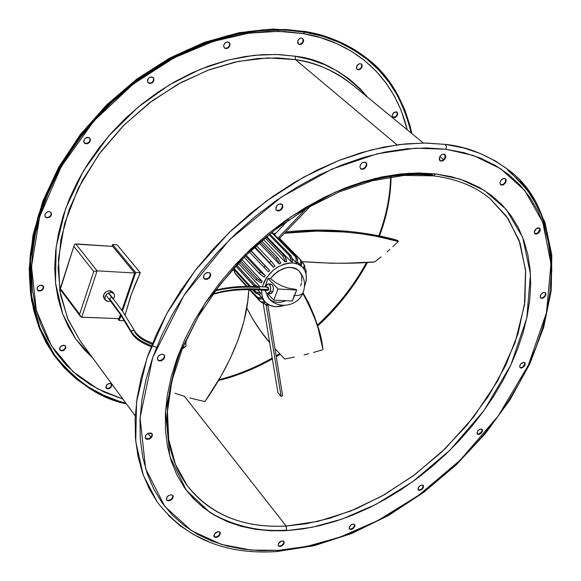 <?xml version="1.0" encoding="UTF-8"?>
<svg xmlns="http://www.w3.org/2000/svg" width="581" height="581" viewBox="0 0 581 581"><rect width="100%" height="100%" fill="white"/><g stroke="black" fill="none" stroke-linecap="round" stroke-linejoin="round"><path stroke-width="0.87" d="M117.696 318.57L119.228 320.545L123.847 320.712L119.228 320.545L121.001 315.389L119.228 320.545L117.696 318.57M122.468 311.111L135.7 272.504L140.341 272.772L134.995 284.792L130.449 296.833L125.118 315.055L131.459 293.957L140.341 272.772L135.7 272.504L112.576 244.536L117.151 244.848L140.341 272.772L117.151 244.848L112.576 244.536L111.966 246.359L112.576 244.536L135.7 272.504L122.468 311.111M123.993 320L123.847 320.712L123.993 320M213.031 293.87C226.713 289.672 242.27 288.089 259.714 289.127L258.966 286.665L259.714 289.127L258.814 289.912L259.714 289.127C241.703 288.053 225.733 289.766 211.818 294.276M185.564 341.098L186.196 341.882L185.564 341.098M186.007 346.145L181.446 348.818L186.007 346.145M156.158 347.155C143.856 343.502 135.569 338.302 131.306 331.54L131.371 332.623L131.306 331.54L132.294 330.436L133.768 330.24L134.596 330.85L132.882 330.226L131.306 331.54L121.356 314.96L109.584 298.685L121.356 314.96L131.306 331.54C134.407 336.798 140.595 341.316 149.876 345.099M134.661 331.94C137.559 336.748 143.296 340.793 151.881 344.075M112.554 297.675L111.646 297.24L109.584 298.685L111.646 297.24L112.54 297.661L112.685 298.83M212.544 294.552C225.319 290.515 240.781 288.968 258.908 289.912L267.921 290.391L268.734 289.607L259.714 289.127L268.734 289.607L267.994 287.159L267.187 287.944M110.622 300.275L109.729 299.847L109.584 298.685L109.715 299.84M108.756 293.579L111.646 297.24M215.231 290.856C228.188 287.66 242.502 286.527 258.175 287.457L258.981 286.665C242.618 285.779 228.21 286.934 215.762 290.144M267.173 289.737L267.761 290.369M267.826 290.384L268.88 289.011L268.153 287.174L258.981 286.665M104.035 298.358L103.367 296.63L103.6 294.872L106.04 291.72L109.78 290.544L112.445 291.807L109.78 290.544L111.225 292.374L108.378 293.013L106.672 294.211L104.827 297.595L105.321 299.985L106.497 301.038L108.16 301.459L110.615 300.987L108.16 301.459L105.459 300.181C104.173 296.049 106.098 293.449 111.225 292.374L109.78 290.544C104.653 291.618 102.735 294.218 104.028 298.344L105.451 300.166M134.69 273.005L121.908 310.305L134.69 273.005L97.114 270.855L134.69 273.005L112.736 246.409L134.69 273.005M120.449 314.568L119.061 318.62L81.739 317.233L97.114 270.855L75.704 243.889L112.736 246.409L75.014 244.064L74.259 245.059L60.497 288.735L79.619 314.234L93.737 271.509L74.078 246.635L93.737 271.509L97.114 270.855L75.704 243.889L75.014 244.064L74.259 245.059L60.264 288.873L81.369 317.161L119.061 318.62L120.449 314.568M112.954 292.751L112.612 292.04M60.184 289.367L80.389 316.391L79.619 314.234L93.737 271.509L97.114 270.855L81.739 317.233L80.389 316.391M111.225 292.374L113.891 293.63L114.399 294.567L114.508 296.455L113.433 298.794L114.537 296.245L114.399 294.582L113.549 293.26L111.225 292.374M267.863 293.623L270.499 293.761L272.925 291.415L270.281 291.27L267.601 293.616L266.192 292.722L265.241 290.246L266.367 292.926L267.921 293.616L269.497 292.679L270.281 291.27L272.925 291.415L273.186 290.551L273.368 287.733L272.612 285.322L271.174 284.124L269.548 284.537M265.408 287.014L268.081 283.927C270.514 284.726 271.247 287.174 270.281 291.27L270.731 287.595L269.555 284.61L268.545 283.971L267.449 284.073L266.425 284.879L265.408 287.014M294.567 295.453L293.855 295.504L294.531 295.54C298.968 295.664 301.793 294.778 302.991 292.889L303.347 291.989L302.991 292.889C301.793 294.778 298.968 295.664 294.531 295.54L294.494 295.627M269.177 298.816L266.425 292.984L267.507 296.383L269.192 298.83C278.466 309.637 297.9 306.231 302.991 292.889C306.027 284.668 304.64 277.275 298.845 270.724C289.926 264.638 280.478 267.253 270.499 278.56L275.394 282.511L282.032 285.997L287.53 287.958L296.187 289.491L296.688 290.021L292.381 301.038L273.738 300.137L267.71 293.623L273.738 300.137L278.03 289.026L273.738 300.137L292.381 301.038L294.335 295.163L293.311 298.191M290.827 261.399L266.643 236.525L290.827 261.399L291.27 261.421L290.827 261.399L290.834 259.613L290.827 261.399M292.73 262.924L291.27 261.421L292.374 261.537L292.417 260.629L291.19 255.996L269.737 233.983L290.769 255.495L289.222 255.386L290.769 255.495L292.105 258.051L292.374 261.537L291.27 261.421L292.73 262.924L298.169 264.188L302.454 267.107C306.833 272.031 307.531 278.452 304.553 286.36L305.933 281.843L306.383 277.696L305.991 273.804L304.756 270.325L302.723 267.391L299.97 265.125L296.6 263.614L292.73 262.924C278.03 263.868 267.914 271.843 262.38 286.854L264.268 281.64L266.701 277.428L273.484 270.012L277.573 267.107L284.124 264.094L288.517 263.084L292.73 262.924M275.772 306.724L269.925 305.432L265.372 302.222C262.568 299.084 261.385 295.032 261.82 290.064L261.857 294.327L262.779 298.017L264.515 301.183L266.999 303.718L271.901 306.129L275.772 306.724L284.479 305.374L279.94 306.492L275.772 306.724M238.297 263.222L260.027 286.724L238.297 263.222M235.733 265.989L254.587 286.477L235.733 265.989M257.695 289.854L260.361 292.751L260.622 294.218L260.361 292.751L256.49 292.228L253.556 289.701L254.885 291.154L255.132 292.613L254.885 291.154L257.172 292.475L260.361 292.751L257.695 289.854M258.69 294.189L262.525 298.83L261.835 297.625L259.489 297.886L257.485 297.37L250.128 289.643L257.172 297.842L256.511 296.63L258.763 297.799L261.835 297.625L258.69 294.189M285.097 261.893L263.295 239.35L285.097 261.893L286.767 261.595L285.097 261.893L284.77 260.157L285.097 261.893M279.156 263.89L259.097 243.003L279.156 263.89L280.841 263.178L279.156 263.89L278.495 262.292L279.156 263.89M273.426 267.275L254.384 247.274L273.426 267.275L275.002 266.185L273.426 267.275L272.467 265.873L273.426 267.275M250.883 250.556L269.693 270.426L268.342 271.814L269.693 270.426L250.723 250.701L265.226 266.033L263.89 267.42L265.226 266.033L269.693 270.426L250.883 250.556M246.126 255.175L265.292 275.605L264.268 277.181L265.292 275.605L260.789 272.336L245.385 255.916L260.353 271.893L259.337 273.469L260.353 271.893L265.292 275.605L246.126 255.175M241.834 259.518L262.14 281.327L261.508 282.991L262.14 281.327L257.31 278.771L240.592 260.811L256.867 278.335L256.236 279.991L261.508 282.991L256.236 279.991L256.867 278.335L259.097 280.02L262.14 281.327L241.834 259.518M265.437 291.168L264.551 290.209L265.437 291.168M264.813 286.985L268.081 278.422L278.03 289.026L296.688 290.021L296.187 289.491L287.53 287.958L282.032 285.997L275.394 282.511L270.499 278.56L268.081 278.422L264.813 286.985M269.482 293.47L270.012 293.703M270.194 293.739L271.639 293.296L272.925 291.415C273.891 287.319 273.15 284.872 270.717 284.073L268.378 283.942M239.51 261.944L256.236 279.991L239.51 261.944M300.936 265.561L301.909 262.576L300.914 260.077L278.553 237.433L300.914 260.077L299.905 259.162L300.9 261.646L300.145 264.827L297.479 262.104L297.407 258.792L296.404 256.991L274.116 234.274L272.576 233.468M254.805 286.527L255.001 284.908L257.804 286.607L255.001 284.908L236.649 264.994L255.001 284.908L254.812 286.484M235.821 265.895L254.768 286.484L235.821 265.895M250.52 286.389L233.787 268.131L250.52 286.389M233.642 269.148L249.423 286.382L233.504 268.451L233.642 269.148M252.445 289.679L256.112 293.39L260.622 294.218L257.419 293.935L255.132 292.613L252.445 289.679M247.15 286.382L235.044 273.135L234.317 271.618L234.433 270.012L234.55 272.395L235.719 274.341L247.15 286.382M249.692 289.643L257.623 298.249L260.165 299.099L262.525 298.83L259.438 299.012L257.172 297.842L249.692 289.643M235.131 273.375L234.637 272.562M259.947 301.183L261.929 302.026L264.696 301.488L261.929 302.026L260.186 301.379L249.394 289.643L261.239 302.265L262.975 302.904L265.575 302.44L262.975 302.904L261.239 302.265M246.431 286.389L237.68 276.491L246.431 286.389M265.546 304.705L268.102 304.48L265.844 304.793L263.447 302.919L265.546 304.705L267.768 305.359L269.185 305.09L267.129 305.272M272.01 306.158L270.477 305.657L272.01 306.158M306.274 271.908L305.889 273.375L306.056 270.23L305.533 272.162L306.056 270.23M304.662 268.001L305.911 269.62L304.662 268.001M304.647 265.539L304.872 266.911L304.11 269.192L304.872 266.911L303.899 264.028L304.241 265.67L303.362 268.146L304.241 265.67L303.362 263.302L303.899 264.028M301.793 261.704L303.362 263.302L301.793 261.704M271.893 233.112L274.116 234.274L271.073 232.908L272.801 233.736L295.083 256.453L296.404 256.991L274.116 234.274L272.801 233.736L295.083 256.453L296.237 259.003L295.954 262.409L297.269 262.968L297.487 262.089L300.145 264.827L300.878 262.416L300.312 259.671L278.553 237.433L306.238 208.557L278.553 237.433L279.555 238.348L310.479 206.095L279.555 238.348L301.321 260.586L301.88 263.353L301.038 265.662L302.44 267.093M295.954 262.409L292.236 258.596L295.954 262.409L296.237 259.003L295.083 256.453L296.404 256.991L297.559 259.547L297.269 262.968L295.954 262.409M268.945 234.622L289.222 255.386L290.304 257.172L290.834 259.613L289.222 255.386L268.945 234.622M286.767 261.595L284.799 256.214L266.142 236.946L284.378 255.713L282.707 256.039L284.378 255.713L285.91 258.211L286.767 261.595M265.059 237.847L282.707 256.039L284.77 260.157L282.707 256.039L265.059 237.847M280.841 263.178L278.11 258.131L261.515 240.883L277.682 257.652L276.004 258.392L277.682 257.652L280.841 263.178M260.237 242.001L276.004 258.392L278.495 262.292L276.004 258.392L260.237 242.001M275.002 266.185L271.574 261.639L256.243 245.574L271.138 261.167L269.577 262.278L271.138 261.167L275.002 266.185M254.863 246.831L272.467 265.873L254.863 246.831M249.351 252.016L268.342 271.814L249.351 252.016M244.114 257.187L259.772 273.912L264.268 277.181L259.337 273.469L244.114 257.187M269.809 299.447L273.106 301.488L277.159 302.381L281.676 302.062L285.975 300.726M300.595 285.881L301.539 282.809M301.815 281.291L301.539 275.597M301.132 274.326L299.128 271.029M298.859 270.739L296.07 268.683L293.543 267.747L289.229 267.34L286.121 267.761L278.284 271.102L274.036 274.464L270.499 278.56L268.081 278.422L278.03 289.026L296.688 290.021L294.531 295.54L293.855 295.504L294.531 295.54L295.497 292.613M282.635 395.763L281.131 396.474L277.95 392.785L263.091 302.912L277.95 392.785L281.131 396.474L266.12 304.931L281.131 396.474L282.635 395.763L267.899 305.359L282.635 395.763M274.479 234.637L288.757 219.741L274.479 234.637M272.38 231.87L272.591 233.38L272.38 231.87M234.354 270.361L232.153 269.969L234.354 270.361M174.917 393.235L184.809 396.409L174.917 393.235M189.798 397.854L194.817 399.198L189.798 397.854M204.926 401.594L194.817 399.198L204.926 401.594L221.317 375.566L229.902 359.181L237.702 341.032L243.918 321.504L247.767 301.002L248.791 289.643C246.976 335.404 220.744 378.943 204.926 401.594M294.429 357.097L284.734 359.007L294.429 357.097M308.787 353.706L304.03 354.904L308.787 353.706M322.862 349.704L313.515 352.442L322.862 349.704L322.818 348.803L318.112 328.258L313.74 315.323L307.531 301.59L302.81 293.296C315.004 316.122 321.685 334.925 322.862 349.704M321.061 339.34L322.818 348.803C321.627 334.133 315.033 315.476 303.028 292.824L308.438 302.578L314.212 315.781L318.301 328.185M246.78 307.872L252.532 318.7L260.528 330.88L269.649 342.558C261.029 332.681 253.403 321.119 246.78 307.872M274.958 348.68L284.734 359.007L274.958 348.68M381.034 256.925L374.73 261.929L381.034 256.925M389.982 249.271L387.069 251.842L389.982 249.271M398.254 241.464L392.814 246.685L398.254 241.464L397.883 240.461L398.254 241.464L376.234 236.285L361.716 233.852L345.049 232.001L316.427 231.129L284.429 233.264C335.404 227.033 378.841 235.704 398.254 241.464M397.883 240.461C378.594 234.768 336.021 226.125 285.583 232.059L299.876 230.831L319.848 230.04L347.06 231.18L362.922 233.061L376.757 235.443L397.883 240.461M275.888 233.17L272.968 233.54L275.888 233.17M274.297 234.463L274.697 234.412L274.297 234.463M301.771 261.632L331.809 263.251L347.649 263.149L374.73 261.929C354.388 263.789 330.073 263.687 301.771 261.632M146.107 438.72L148.714 438.684L149.026 439.105L145.584 438.488C144.734 436.36 145.737 434.573 148.598 433.121L146.107 434.908L145.199 437.406L146.412 439.142L147.632 439.374L150.385 438.386L151.51 437.319L152.418 434.828L151.213 433.092L148.598 433.121L152.026 433.738C152.883 435.859 151.881 437.646 149.026 439.105L148.714 438.684C151.423 437.355 152.469 435.641 151.859 433.535M166.515 499.863L168.134 500.481L170.952 499.478L171.25 499.907L169.369 500.793L167.604 500.771L166.5 499.842L166.515 497.953L168.294 495.738L167.205 496.77L166.319 499.123L167.459 500.713L169.95 500.611L172.332 498.883L173.225 496.53L172.898 495.557L170.937 494.751L168.294 495.738L170.93 494.751L172.891 495.549L173.029 497.685L171.25 499.907L170.952 499.478L172.782 497.096L172.717 495.353M214.578 536.895L216.916 536.757L219.197 535.086L219.502 535.5C217.425 537.541 215.638 537.962 214.149 536.757L214.73 533.59L213.844 535.827L214.876 537.309L215.965 537.461L219.502 535.5L220.388 533.264L220.105 532.356L218.282 531.622L214.73 533.59C216.807 531.55 218.587 531.121 220.076 532.319L219.502 535.5L219.909 532.123M278.241 545.682C280.26 546.532 282.09 545.675 283.731 543.112L284.044 543.511C282.228 546.242 280.34 547.033 278.379 545.9L278.299 543.881L278.314 545.813L280.006 546.503L281.189 546.22L283.375 544.6L284.276 542.451L283.361 541.027L281.16 541.165L278.299 543.881C280.115 541.151 282.003 540.352 283.964 541.485L284.044 543.511L283.789 541.296M350.503 529.131L352.769 528.216L354.664 525.188L354.984 525.58C353.756 528.79 351.89 529.93 349.384 529L349.072 527.969L349.268 528.833L350.83 529.523L353.088 528.608L354.73 526.618L354.795 524.723L353.233 524.018L350.968 524.933L349.072 527.969C350.292 524.759 352.159 523.619 354.664 524.534L354.984 525.58L354.483 524.36M422.351 488.28L423.026 487.227L423.15 485.317L423.491 485.687C423.121 489.129 421.378 490.567 418.269 489.994L419.54 490.444L421.726 489.565L423.36 487.597L423.491 485.687L422.031 484.953L419.845 485.832L418.204 487.808L418.08 489.718C418.443 486.275 420.179 484.837 423.295 485.404L423.106 485.237M477.64 434.341L477.364 434.13C476.965 430.993 478.497 429.337 481.954 429.156L480.037 429.177L477.974 430.71L476.986 432.852L477.64 434.341L479.557 434.312L481.613 432.787L482.6 430.652L482.215 429.359C482.629 432.496 481.104 434.152 477.64 434.341L477.291 433.985L477.64 434.341M477.212 433.934L479.202 433.956L481.94 431.363M521.106 368.071L520.075 367.693C519.291 365.144 520.532 363.343 523.808 362.29L520.67 364.026L519.639 366.241L520.256 367.831L522.152 367.867L524.229 366.335L525.166 363.176L523.808 362.29L524.825 362.66C525.616 365.209 524.374 367.01 521.106 368.071L520.736 367.722L521.106 368.071M519.908 367.497L521.789 367.526L522.885 366.916L524.89 363.779M542.748 298.206L540.722 298.017C539.698 295.998 540.591 294.16 543.417 292.497L541.281 294.059L540.207 296.375L540.301 297.392L541.674 298.38L543.874 297.595L545.951 294.327L545.348 292.606L543.417 292.497L545.436 292.679C546.467 294.69 545.566 296.535 542.748 298.206L542.363 297.871L542.748 298.206M540.541 297.835L542.363 297.871L544.484 296.31L545.218 295.163L545.472 292.984M538.122 233.366L534.912 233.773C533.794 232.226 534.309 230.468 536.466 228.507L534.309 231.942L534.948 233.802L535.842 234.136L536.96 233.983L539.161 232.385L540.272 229.938L539.64 228.072L537.628 227.89L536.466 228.507L539.662 228.093C540.788 229.648 540.272 231.405 538.122 233.366L537.723 233.039L538.122 233.366M534.723 233.591L537.723 233.039L539.872 229.611M505.071 183.349L503.466 184.7L501.737 185.15L500.423 184.555L499.929 182.754L501.062 180.175L499.929 182.761L500.64 184.758L502.768 184.998L505.071 183.349L505.848 182.085L506.08 179.602L504.548 178.382L502.144 179.144L501.062 180.175L503.371 178.52L505.499 178.766L506.196 180.771L505.325 183L504.664 183.022L505.071 183.349M500.437 184.569L502.18 184.729L504.112 183.618L505.441 181.759L505.673 179.282M445.46 157.981C443.848 160.763 442.003 161.671 439.926 160.697L439.497 157.248L439.33 159.855L441.008 161.148L443.543 160.371L444.668 159.303L445.794 156.609L444.988 154.495L442.707 154.205L441.415 154.851L439.497 157.248C441.102 154.466 442.947 153.558 445.024 154.517L445.46 157.981M439.737 160.523C441.807 161.242 443.579 160.283 445.053 157.654L445.395 156.274M366.858 164.67C365.732 168.519 363.655 169.892 360.634 168.802L359.857 166.776L360.808 168.94L361.919 169.354L364.592 168.548L366.546 166.093L366.633 163.414L364.803 162.084L362.116 162.891L360.954 163.995L359.857 166.776C360.968 162.934 363.045 161.554 366.066 162.629L366.858 164.67M360.452 168.621C363.459 169.427 365.464 168.003 366.466 164.329L366.248 163.072M282.707 205.049C282.656 209.668 280.558 211.44 276.411 210.373L275.982 209.785L277.965 211.063L280.754 210.213L282.715 207.722L282.707 205.049L280.725 203.757L277.929 204.606L275.96 207.105L275.982 209.785C276.019 205.173 278.11 203.394 282.264 204.439L282.707 205.049M276.236 210.177C280.369 210.939 282.402 209.109 282.337 204.694L282.068 204.272M203.8 278.495L203.96 278.698C203.132 274.501 205.028 272.504 209.625 272.714L206.952 272.554L204.359 274.385L203.357 277.13L204.548 279.178L207.221 279.33L209.806 277.5L210.809 274.762L209.625 272.714L210.199 273.179C211.041 277.369 209.16 279.367 204.548 279.178L204.207 278.793C208.615 279.083 210.554 277.152 210.017 272.99M43.415 286.782L42.682 289.091L40.452 290.638L40.699 290.965L37.474 290.18C36.588 288.118 37.445 286.484 40.038 285.271L42.464 285.394L43.655 287.108L43.531 288.278L41.926 290.362L39.414 291.139L38.273 290.849L37.075 289.135L37.801 286.825L40.038 285.271L43.248 286.055C44.134 288.111 43.285 289.752 40.699 290.965L40.452 290.638L42.115 289.701L43.197 288.205L43.117 285.896M65.602 346.675L64.876 348.861L63.496 350.496L61.085 350.808L59.611 349.493L60.351 346.726L63.627 345.172L65.493 346.065L65.842 347.01L65.711 348.113L64.157 350.111L62.973 350.706L60.649 350.655L59.516 349.065L59.647 347.961L61.862 345.572L64.84 345.484L65.747 346.566L65.798 347.779L64.157 350.111L63.917 349.777L65.53 347.576L65.355 345.891M111.537 384.782L111.058 387.2L109.264 388.566L107.238 388.798L106.091 388.072L106.483 385.065L108.553 383.598L110.746 383.62L111.784 385.116L111.639 386.162L110.129 388.079L107.826 388.863L106.076 388.05L105.757 387.157L107.115 384.419L109.925 383.409L111.443 384.186L111.058 387.2L111.312 384.026M395.908 117.057L392.872 117.282L392.175 115.721L393.33 112.968L396.14 111.763L397.019 112.126L397.738 113.92L395.908 117.057L394.833 117.58L392.909 117.311L392.182 115.517L394.012 112.373L397.041 112.14L397.658 114.508L396.591 116.461L395.588 116.796L395.908 117.057M392.72 117.137L395.588 116.796L393.46 117.406M361.302 68.289L358.884 69.807L357.671 69.691L356.64 68.725L356.887 65.762L359.392 63.67L361.426 64.004L362.028 64.818L361.956 67.135L360.336 69.204L358.114 69.807L357.184 69.408L356.393 67.498L357.555 64.825L359.392 63.67L361.426 64.004L362.217 65.914L361.723 67.65L361.302 68.289L360.983 68.035L361.302 68.289M357.017 69.262L359.007 69.444L360.983 68.035L358.898 69.48L357.794 69.553M303.42 41.774C302.069 44.301 300.392 45.064 298.38 44.062L297.77 40.815L299.44 38.666L300.609 38.121L302.774 38.491L303.66 40.503L303.42 41.774L301.757 43.916L299.418 44.526L297.762 43.248L297.77 40.815C299.121 38.295 300.798 37.525 302.81 38.52L303.42 41.774M298.227 43.924C300.217 44.737 301.851 43.938 303.108 41.512L301.445 43.655L299.106 44.265M230.054 44.447C229.204 47.976 227.345 49.16 224.462 48.012L223.62 46.088L223.83 44.781L225.522 42.573L227.992 41.948L229.771 43.263L229.836 45.754L228.144 47.954L226.924 48.513L224.629 48.143L223.62 46.088C224.455 42.558 226.314 41.367 229.204 42.507L230.054 44.447M224.317 47.867C227.178 48.811 228.987 47.584 229.749 44.178L229.539 45.485L227.846 47.686L225.392 48.317L224.324 47.874M153.747 78.152C153.929 82.451 152.069 84.005 148.162 82.814L147.407 81.064L147.589 79.75L149.288 77.52L151.844 76.859L153.747 78.152L153.892 80.643L152.193 82.865L149.644 83.533L147.734 82.241C147.538 77.956 149.397 76.394 153.304 77.563L153.747 78.152M148.024 82.662C151.91 83.628 153.725 82.03 153.464 77.876L153.609 80.36L151.91 82.589L149.361 83.25L148.242 82.829M89.823 138.242L90.033 140.66L88.356 142.875L85.763 143.58L84.296 143.013C83.337 139.048 84.993 137.283 89.263 137.704L90.454 139.68L89.656 142.185L87.346 143.768L84.862 143.492L83.671 141.517L84.463 139.004L86.787 137.428L88.101 137.312L89.815 138.169C90.796 142.127 89.14 143.899 84.862 143.492L84.601 143.187C88.733 143.667 90.425 141.946 89.677 138.024M50.932 212.348L51.179 214.658L49.53 216.822L46.952 217.563L47.199 217.882L45.303 216.931C44.323 213.99 45.616 212.196 49.174 211.549L51.179 212.661L51.426 214.977L49.784 217.134L47.199 217.882L46.037 217.541L44.81 215.696L45.565 213.271L47.86 211.695L49.174 211.549L51.055 212.493C52.05 215.428 50.765 217.229 47.199 217.882L46.952 217.563C50.387 216.989 51.709 215.246 50.925 212.341M158.243 360.336L157.807 360.133C156.892 357.061 158.381 355.064 162.281 354.156L159.434 355.107L158.272 356.211L157.335 358.847L158.562 360.743L161.242 360.794L163.798 358.978L164.539 357.671L164.387 355.216L162.281 354.156L164.263 355.049C165.193 358.114 163.704 360.111 159.811 361.033L159.492 360.627C163.203 359.821 164.735 357.896 164.089 354.853M489.95 198.564L506.596 216.372L519.087 240.287L525.565 270.165L524.469 304.974L515.057 342.754L497.648 380.94L473.689 416.911L445.358 448.517L415.023 474.503L384.738 494.496L356.03 508.84L329.805 518.274L306.492 523.706L286.142 526.037L184.402 396.286L286.142 526.037C243.417 528.296 210.402 514.751 187.104 485.418L175.455 464.386L168.73 439.49L167.451 411.326L171.94 380.722L182.289 348.709L198.332 316.427L219.596 285.097L245.364 255.93L274.69 230.054L306.448 208.434L339.413 191.824L372.341 180.749L404.027 175.433L433.382 175.847C456.165 178.679 475.026 186.247 489.95 198.564L508.208 218.696L520.148 243.352L525.667 271.414L524.897 301.771L518.136 333.341L505.826 365.1L488.498 396.104L466.775 425.459L441.335 452.367L412.917 476.071L382.298 495.883L350.343 511.178L317.96 521.389L286.142 526.037L286.636 530.62L312.048 527.33L341.86 519.153L375.776 504.461L412.604 481.751L449.919 450.21L484.067 410.433L510.866 364.941L526.829 317.93L530.46 274.145L522.689 237.346L506.218 209.429L484.38 190.423L460.137 179.144L435.67 173.922L433.411 175.847L435.67 173.922L408.596 173.291L375.079 178.476L335.157 192.188L290.464 217.098L245.015 254.616L205.028 303.275L177.161 357.932L165.512 411.195L169.834 456.426L186.283 490.182L209.814 512.348C236.017 527.599 262.997 531.702 286.636 530.62L286.142 526.037C256.323 527.49 215.413 522.268 187.104 485.418C163.123 451.902 160.676 407.789 179.761 353.074M218.449 380.511C236.917 375.943 254.885 368.746 272.351 358.935C252.888 369.538 234.92 376.735 218.449 380.511M276.265 356.683L280.187 354.323L276.265 356.683M317.662 326.006C338.069 307.233 354.686 286.019 367.519 262.365C353.916 286.985 337.3 308.199 317.662 326.006M379.502 236.002C386.902 216.183 390.752 196.501 391.064 176.944C390.839 196.058 386.982 215.74 379.502 236.002M126.426 403.889C100.041 398.639 75.755 382.218 53.554 354.635L39.385 328.25L30.916 295.838L29.98 258.363L37.721 217.759L54.265 176.689L78.486 138.017L108.277 104.181L141.089 76.714L174.511 56.125L206.647 42.064L236.256 33.669L262.714 29.842L285.845 29.5L305.759 31.708L287.326 29.587L268.044 29.508L248.116 31.512L227.767 35.637L207.235 41.854L186.777 50.133L166.645 60.388L147.102 72.523L128.386 86.38L110.746 101.813L94.412 118.611L79.582 136.564L66.445 155.439L55.144 174.997L45.805 194.984L38.52 215.144L33.335 235.232L30.285 255.015L29.355 274.261L30.517 292.766L33.698 310.334L38.818 326.798L45.768 342.013L54.425 355.848L64.651 368.201L76.307 379.001L89.242 388.181L103.287 395.697L118.299 401.529L126.426 403.889M407.23 129.774C391.601 66.067 341.86 39.784 303.405 33.64L304.633 32.144L303.405 33.64L285.249 31.563L266.265 31.497L246.656 33.487L226.634 37.554L206.437 43.684L186.312 51.832L166.515 61.92L147.291 73.852L128.895 87.484L111.552 102.655L95.487 119.17L80.904 136.826L67.984 155.388L56.865 174.62L47.671 194.272L40.496 214.106L35.39 233.874L32.376 253.345L31.447 272.293L32.572 290.522L35.681 307.828L40.706 324.053L47.526 339.057L56.037 352.703L66.096 364.904L77.556 375.566L90.287 384.637L104.115 392.073L122.903 399.089L97.608 388.849L72.915 371.579L51.353 345.688L36.32 310.356L31.512 266.388L39.675 216.822L61.252 166.565L93.868 120.993L133.107 84.158L174.191 57.759L213.365 41.353L248.385 33.233L278.393 31.301L303.405 33.64L320.538 37.649L336.493 43.51L351.127 51.106L364.316 60.315L375.98 70.998L386.038 83.003L394.434 96.177L401.144 110.375L407.23 129.774M305.541 32.304C325.956 35.201 346.203 43.989 366.291 58.681C387.876 74.629 402.836 99.409 411.181 133.02L409.358 125.322L404.325 110.078L397.564 95.705L389.088 82.357L378.935 70.192L367.156 59.364L353.814 50.031L339.021 42.326L322.876 36.378L305.541 32.304L285.678 30.11L262.612 30.452L236.227 34.272L206.698 42.66L174.656 56.684L141.328 77.229L108.611 104.624L78.914 138.372L54.774 176.944L38.295 217.897L30.582 258.385L31.534 295.751L39.98 328.062L54.127 354.352C75.973 381.557 99.903 397.84 125.924 403.214L118.611 401.057L103.65 395.24L89.641 387.738L76.75 378.58L65.13 367.809L54.934 355.485L46.306 341.686L39.385 326.515L34.286 310.101L31.12 292.584L29.972 274.13L30.902 254.943L33.945 235.218L39.116 215.188L46.378 195.093L55.689 175.171L66.96 155.672L80.062 136.855L94.841 118.96L111.124 102.212L128.706 86.83L147.363 73.01L166.856 60.918L186.922 50.692L207.315 42.435L227.781 36.233L248.065 32.122L267.935 30.11L287.159 30.19L305.541 32.304M80.236 340.945L67.614 318.526L59.828 290.841L58.463 258.683L64.585 223.663L78.355 188.07L98.85 154.393L124.298 124.77L152.505 100.586L181.374 82.328L209.218 69.749L234.942 62.102L257.979 58.47L278.146 57.918L295.533 59.611L396.99 144.858L295.533 59.611C317.502 63.3 336.152 71.441 351.49 84.027C332.993 70.083 314.336 61.942 295.533 59.611L295.133 56.226C320.952 58.841 345.15 72.545 367.722 97.354L359.988 88.559L349.493 79.219L337.663 71.209L324.583 64.636L310.37 59.611L295.133 56.226L295.533 59.611L267.616 57.889L238.021 61.441L207.729 70.301L177.793 84.289L149.31 102.975L123.325 125.743L100.803 151.75L82.531 180.052L69.117 209.596L60.932 239.314L58.122 268.175L60.613 295.257L68.13 319.732L80.236 340.945L135.242 415.909M343.08 188.832C375.304 176.392 405.153 171.715 432.627 174.808M286.455 526.524L285.932 526.553M550.911 280.587L551.304 269.78L550.113 249.264L546.467 230.446L540.635 213.525L537.004 205.819L528.492 191.941L518.608 180.088L507.685 170.197M278.408 550.323L251.007 550.076L221.535 544.455L191.708 530.852L164.764 506.356L145.606 468.671L140.072 417.761L152.738 357.424L184.083 295.228L229.488 239.793L281.255 197.141L332.136 168.998L377.49 153.718L415.437 148.184L445.983 149.244L446.346 146.485L445.315 144.386L424.246 143.013L399.539 144.531L370.99 149.978L338.723 160.516L303.34 177.307L266.142 201.222L229.183 232.531L195.151 270.514L166.929 313.326L146.949 358.157L136.557 401.827L135.736 441.466L143.26 475.12L157.19 501.919C185.55 538.522 225.551 555.058 277.195 551.529L278.408 550.323L277.195 551.529L314.241 545.697L351.716 533.481L388.536 515.478L423.694 492.347L456.252 464.807L485.331 433.637L510.118 399.67L529.836 363.808L543.772 327.03L551.282 290.384L551.812 255.023L544.913 222.182L530.308 193.212L508.048 169.587C487.793 154.909 466.884 146.506 445.315 144.386L446.346 146.485L445.983 149.244L473.464 155.512L500.546 168.657L524.752 190.488L542.77 222.247L550.97 263.774L546.445 312.868L528.303 365.304L498.295 415.894L460.268 460.087L418.807 495.186L377.875 520.554L340.11 537.084L306.841 546.423L278.408 550.323L260.731 550.657L243.635 549.248L227.28 546.06L211.825 541.078L197.446 534.28L184.3 525.674L172.564 515.296L162.389 503.19L153.936 489.413L147.349 474.067L142.759 457.276L140.268 439.171L139.97 419.925L141.931 399.735L146.187 378.827L152.738 357.424L161.54 335.796L172.535 314.205L185.608 292.926L200.619 272.249L217.381 252.437L235.697 233.758L255.313 216.466L275.99 200.765L297.443 186.864L319.383 174.932L341.541 165.084L363.619 157.422L385.348 152.004L406.475 148.852L426.759 147.944L445.983 149.244L463.95 152.68L480.494 158.141L495.491 165.52L508.818 174.67L520.387 185.462L530.148 197.722L538.057 211.288L544.099 225.994L548.275 241.681L550.599 258.175L551.108 275.314L549.851 292.933L546.874 310.893L542.24 329.035L536.023 347.213L528.303 365.304L519.167 383.169L508.68 400.687L496.958 417.732L484.075 434.196L470.138 449.97L455.243 464.945L439.497 479.02L423.004 492.1L405.879 504.09L388.231 514.897L370.177 524.432L351.846 532.624L333.371 539.379L314.873 544.622L296.506 548.29L278.408 550.323M551.282 255.124L551.812 271.407C550.149 223.358 535.566 189.421 508.048 169.587M208.288 541.499L193.691 534.614L180.335 525.914L168.403 515.398M157.357 502.158L149.448 489.18L142.723 473.624L138.024 456.601L135.453 438.241L135.112 418.727L137.058 398.254L141.336 377.033L147.937 355.325L156.841 333.378L167.967 311.467L181.207 289.875L196.414 268.894L213.416 248.799L231.986 229.851L251.885 212.305L272.859 196.393L294.625 182.311L316.892 170.218L339.377 160.262L361.774 152.52L383.823 147.066L405.255 143.899L425.822 143.028L445.315 144.386L463.529 147.908L480.298 153.493L495.491 161.017L508.23 169.732M520.714 181.308L530.591 193.771L538.602 207.555M145.446 438.263L148.714 438.684L150.08 437.965L151.917 435.656L152.106 434.414M167.161 500.292L169.645 500.19M170.952 499.478L172.034 498.462L172.92 496.109M214.019 536.539L215.638 537.047L217.752 536.343L219.197 535.086L220.083 532.85M278.684 545.958L280.877 545.813L283.063 544.201M283.731 543.112L283.964 542.051M354.664 525.188C353.604 528.209 351.795 529.407 349.246 528.79L349.559 528.986M418.313 489.906L420.288 489.819M482.245 430.296L482.128 429.395M524.796 362.834L524.621 362.508C525.093 365.086 523.801 366.822 520.736 367.722M541.289 298.046L542.363 297.871C545.014 296.375 545.966 294.589 545.225 292.526M535.442 233.809L537.723 233.039L539.052 231.666L539.872 229.597L539.451 227.948M501.185 184.809L503.582 184.046L504.904 182.703L505.775 180.611L505.281 178.621M441.858 160.69L443.143 160.044L445.053 157.654L444.806 154.372M361.535 169.013L362.864 168.875L365.362 167.11L366.466 164.329L365.863 162.469M276.418 210.307L278.996 210.54L280.391 209.85L282.351 207.359L282.337 204.694M204.207 278.793L205.442 279.141L208.288 278.234L210.228 275.764L210.133 273.172M157.654 359.922L159.492 360.627L162.324 359.668L164.22 357.264L164.423 355.95M185.433 489.035C214.287 526.546 255.981 531.753 286.324 530.213M92.662 357.881L75.748 338.984L62.661 313.922L55.5 282.86L56.139 246.976L65.624 208.55L83.686 170.553L108.727 135.961L138.22 107.013L169.441 84.819L200.089 69.364L228.58 59.908L254.05 55.326L276.207 54.44L295.133 56.226L279.033 54.556L262.234 54.65L244.906 56.546L227.244 60.25L209.45 65.755L191.745 73.01L174.329 81.965L157.429 92.502L141.256 104.522L126.004 117.878L111.864 132.403L99.01 147.923L87.593 164.234L77.745 181.141L69.567 198.441L63.133 215.907L58.507 233.337L55.711 250.534L54.737 267.296L55.565 283.448L58.151 298.83L62.428 313.282L68.304 326.675L75.69 338.905L84.47 349.864L92.662 357.881M411.835 133.55L409.845 125.031L404.804 109.744L398.029 95.328L389.531 81.936L379.357 69.735L367.541 58.877L354.17 49.508L339.333 41.774L323.145 35.804L305.759 31.708C326.202 34.62 346.479 43.422 366.596 58.122C388.471 74.259 403.548 99.402 411.835 133.55M37.358 290.006L40.452 290.638L38.034 290.522M62.733 350.372L60.409 350.321M105.982 387.897L108.313 388.457L110.818 386.866L108.756 388.333L106.563 388.319M397.419 113.658L396.518 115.917M361.709 64.564L361.636 66.88L360.983 68.035L361.89 65.784L361.259 63.881M303.122 39.094L303.108 41.512L302.643 38.397M229.473 43.001L229.749 44.178L229.045 42.384M45.187 216.764L46.952 217.563L45.783 217.229M358.201 184.061C384.825 175.731 409.54 172.855 432.358 175.44M286.636 530.62L302.803 528.935L319.238 525.769L335.811 521.172L352.391 515.202L368.862 507.925L385.094 499.406L400.97 489.732L416.388 478.984L431.233 467.233L445.402 454.574L458.794 441.102L471.314 426.904L482.869 412.082L493.371 396.743L502.725 380.991L510.866 364.941L517.7 348.702L523.169 332.405L527.192 316.166L529.719 300.123L530.693 284.407L530.075 269.163L527.817 254.529L523.917 240.657L518.346 227.679L511.12 215.762L502.267 205.035L491.824 195.637L479.848 187.714L466.42 181.381L451.655 176.755L435.67 173.922L418.618 172.971L400.665 173.959L382.007 176.907L362.856 181.831L343.422 188.694L323.951 197.46L304.676 208.027L285.845 220.293L267.696 234.114L250.469 249.314L234.375 265.72L219.618 283.107L206.378 301.256L194.809 319.935L185.034 338.905L177.161 357.932L171.242 376.793L167.321 395.254L165.403 413.113L165.462 430.172L167.451 446.266L171.308 461.241L176.929 474.967L184.228 487.336L193.066 498.244L203.321 507.641L214.854 515.47L227.527 521.709L241.188 526.335L255.691 529.349L270.891 530.765L286.636 530.62M84.165 142.861L84.601 143.187M153.464 77.876L153.159 77.433M395.588 116.796L397.302 114.377L396.874 112.024M59.756 349.835L61.622 350.561L63.917 349.777M477.291 433.985C480.516 433.934 482.092 432.344 482.019 429.199M418.117 489.783C421.254 490.03 422.932 488.534 423.15 485.317M182.071 349.246L186.036 346.094L185.767 340.64M151.183 346.668C141.444 343.044 134.843 338.36 131.371 332.63L119.897 313.747L106.846 296.179M152.563 343.24C143.442 339.769 137.45 335.636 134.589 330.843L122.881 311.721L109.649 294.001M60.068 289.084L74.186 245.291M112.445 291.807L113.891 293.63M262.307 298.881L265.372 302.222M53.06 353.923L39.617 328.94L31.49 300.304L29.166 268.807L32.935 235.385L42.863 201.106L58.768 167.146L80.207 134.727L106.49 105.038L136.666 79.176L169.645 58.064L204.2 42.42L239.089 32.689L273.106 29.05L305.156 31.447M365.769 58.274L366.291 58.681M148.046 433.361L150.9 437.253M351.49 84.027L423.36 143.013M439.853 156.55L443.63 159.652M305.279 31.468C328.882 35.753 349.166 44.512 366.139 57.759M218.935 379.698C237.179 375.043 254.936 367.831 272.213 358.063M276.12 355.797L279.592 353.698M317.379 325.07C337.445 306.55 353.844 285.663 366.582 262.416M378.79 235.85C386.249 216.096 390.185 196.48 390.606 177.016"/></g></svg>
